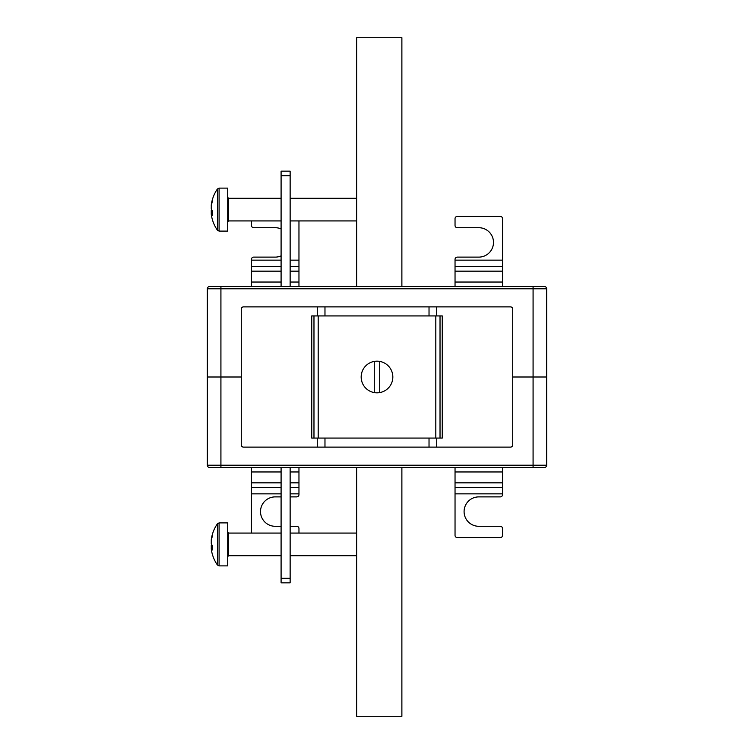 <?xml version="1.0" encoding="UTF-8"?>
<svg xmlns="http://www.w3.org/2000/svg" width="754" height="754" viewBox="0 0 754 754"><rect width="100%" height="100%" fill="white"/><g stroke="black" fill="none" stroke-linecap="round" stroke-linejoin="round"><path stroke-width="1.13" d="M220.922 286.52L544.388 286.52A2.262 2.262 0 0 1 546.65 288.782L546.65 377L512.72 377L546.65 377L546.65 465.218A2.262 2.262 0 0 1 544.388 467.48L209.612 467.48A2.262 2.262 0 0 1 207.35 465.218L207.35 288.782A2.262 2.262 0 0 1 209.612 286.52L220.922 286.52L220.922 377L207.35 377L241.28 377L220.922 377L220.922 465.218L533.078 465.218L533.078 288.782L207.35 288.782A2.262 2.262 0 0 1 209.612 286.52A2.262 2.262 0 0 0 207.35 288.782M546.65 288.782A2.262 2.262 0 0 0 544.388 286.52A2.262 2.262 0 0 1 546.65 288.782L533.078 288.782L533.078 286.52M435.812 438.074L435.812 315.926M318.188 438.074L318.188 315.926M436.717 438.074L311.751 438.074L311.751 315.926L442.249 315.926L442.249 438.074L436.717 438.074L436.717 447.122L510.458 447.122A2.262 2.262 0 0 0 512.72 444.86L512.72 309.14A2.262 2.262 0 0 0 510.458 306.878L243.542 306.878A2.262 2.262 0 0 0 241.28 309.14L241.28 444.86A2.262 2.262 0 0 0 243.542 447.122L436.717 447.122M429.026 315.926L429.026 306.878M324.974 315.926L324.974 306.878M324.974 438.074L324.974 447.122M429.026 438.074L429.026 447.122M207.35 465.218A2.262 2.262 0 0 0 209.612 467.48A2.262 2.262 0 0 1 207.35 465.218L220.922 465.218L220.922 467.48M298.961 467.48L298.961 494.624A2.262 2.262 0 0 1 296.699 496.886L290.139 496.886M281.091 496.886L275.21 496.886A14.703 14.703 0 0 0 260.507 511.589A14.703 14.703 0 0 0 275.21 526.292L281.091 526.292M281.091 493.851L251.459 493.851L251.459 533.078M290.139 526.292L296.699 526.292A2.262 2.262 0 0 1 298.961 528.554L298.961 533.078M281.091 482.843L251.459 482.843L251.459 487.452L281.091 487.452M251.459 467.48L251.459 471.966L281.091 471.966M251.459 493.851L251.459 487.452M251.459 482.843L251.459 471.966M455.039 260.149L455.039 259.376A2.262 2.262 0 0 1 457.301 257.114L478.79 257.114A14.703 14.703 0 0 0 493.493 242.411A14.703 14.703 0 0 0 478.79 227.708L457.301 227.708A2.262 2.262 0 0 1 455.039 225.446L455.039 218.66A2.262 2.262 0 0 1 457.301 216.398L500.279 216.398A2.262 2.262 0 0 1 502.541 218.66L502.541 266.548L455.039 266.548L455.039 260.149L502.541 260.149M455.039 286.52L455.039 266.548M455.039 271.157L502.541 271.157L502.541 266.548M502.541 286.52L502.541 282.034L455.039 282.034M502.541 271.157L502.541 282.034M361.826 381.524L361.166 377L361.826 372.476L361.166 377A15.834 15.834 0 0 0 374.286 392.598L372.476 392.174L374.286 392.598A15.834 15.834 0 0 0 392.834 377A15.834 15.834 0 0 0 379.714 361.402L381.524 361.826L379.714 361.402A15.834 15.834 0 0 0 374.286 361.402L372.476 361.826L374.286 361.402A15.834 15.834 0 0 0 361.166 377L361.826 381.524M392.269 381.175L392.476 380.346M392.74 375.266L392.834 377M379.714 392.598L381.524 392.174L379.714 392.598L379.714 361.402M374.286 361.402L374.286 392.598M251.459 286.52L251.459 259.376A2.262 2.262 0 0 1 253.721 257.114L275.21 257.114A14.703 14.703 0 0 0 281.091 255.889M290.139 260.149L298.961 260.149L298.961 220.922M281.091 228.933A14.703 14.703 0 0 0 275.21 227.708L253.721 227.708A2.262 2.262 0 0 1 251.459 225.446L251.459 220.922M290.139 271.157L298.961 271.157L298.961 266.548L290.139 266.548M298.961 286.52L298.961 282.034L290.139 282.034M298.961 260.149L298.961 266.548M298.961 271.157L298.961 282.034M502.541 493.851L502.541 494.624A2.262 2.262 0 0 1 500.279 496.886L478.79 496.886A14.703 14.703 0 0 0 464.087 511.589A14.703 14.703 0 0 0 478.79 526.292L500.279 526.292A2.262 2.262 0 0 1 502.541 528.554L502.541 535.34A2.262 2.262 0 0 1 500.279 537.602L457.301 537.602A2.262 2.262 0 0 1 455.039 535.34L455.039 487.452L502.541 487.452L502.541 493.851L455.039 493.851M502.541 467.48L502.541 487.452M502.541 482.843L455.039 482.843L455.039 487.452M455.039 467.48L455.039 471.966L502.541 471.966M455.039 482.843L455.039 471.966M281.091 578.318L290.139 578.318L290.139 582.842L281.091 582.842L281.091 467.48M290.139 578.318L290.139 467.48M290.139 286.52L290.139 175.682L281.091 175.682L281.091 171.158L290.139 171.158L290.139 175.682M281.091 286.52L281.091 175.682M219.084 565.877L219.084 522.899L227.708 522.899L227.708 565.877L219.084 565.877L217.416 565L217.416 523.776A36.192 36.192 0 0 0 211.61 537.611A36.117 33.921 180 0 0 211.271 539.76L211.271 540.797M217.416 565A36.192 36.192 0 0 1 211.61 551.165A36.117 33.921 0 0 1 211.271 549.016L211.271 547.979A36.117 12.413 0 0 0 212.43 549.977A35.579 29.906 124.6 0 1 212.364 547.8A35.579 29.906 124.6 0 1 212.43 545.604A36.117 12.413 180 0 1 211.271 543.596L211.271 541.363A36.117 33.921 0 0 1 212.43 535.887A35.579 10.942 28 0 1 212.43 534.284A36.117 33.921 180 0 0 211.61 537.611M211.61 544.388A36.117 12.413 0 0 0 211.271 545.18L211.271 547.413A36.117 33.921 180 0 0 211.346 547.979M212.364 547.951L211.271 547.979M211.271 545.18L212.119 545.199M212.364 547.329L211.271 547.413M219.084 231.101L219.084 188.123L227.708 188.123L227.708 231.101L219.084 231.101L217.416 230.224L217.416 189A36.192 36.192 0 0 0 211.61 202.835A36.117 33.921 180 0 0 211.271 204.984L211.271 206.021M217.416 230.224A36.192 36.192 0 0 1 211.61 216.389A36.117 33.921 0 0 1 211.271 214.24L211.271 213.203A36.117 12.413 0 0 0 212.43 215.201A35.579 29.906 124.6 0 1 212.364 213.024A35.579 29.906 124.6 0 1 212.43 210.828A36.117 12.413 180 0 1 211.271 208.82L211.271 206.587A36.117 33.921 0 0 1 212.43 201.111A35.579 10.942 28 0 1 212.43 199.508A36.117 33.921 180 0 0 211.61 202.835M211.61 209.612A36.117 12.413 0 0 0 211.271 210.404L211.271 212.637A36.117 33.921 180 0 0 211.346 213.203M212.364 213.175L211.271 213.203M211.271 210.404L212.119 210.423M212.364 212.553L211.271 212.637M401.882 467.48L401.882 716.3L356.642 716.3L356.642 467.48M401.882 286.52L401.882 37.7L356.642 37.7L356.642 286.52M440.025 438.074L440.025 315.926M313.975 315.926L313.975 438.074M317.283 315.926L317.283 306.878M317.283 438.074L317.283 447.122M436.717 315.926L436.717 306.878M533.078 467.48L533.078 465.218L546.65 465.218M298.961 493.851L290.139 493.851M298.961 482.843L290.139 482.843M290.139 487.452L298.961 487.452M290.139 471.966L298.961 471.966M251.459 260.149L281.091 260.149M251.459 271.157L281.091 271.157M281.091 266.548L251.459 266.548M281.091 282.034L251.459 282.034M281.091 533.078L228.613 533.078L228.613 555.698L227.708 556.603M281.091 198.302L228.613 198.302L228.613 220.922L227.708 221.827M228.613 533.078L227.708 532.173M356.642 555.698L290.139 555.698M281.091 555.698L228.613 555.698M356.642 533.078L290.139 533.078M219.084 522.899L217.416 523.776M228.613 198.302L227.708 197.397M356.642 220.922L290.139 220.922M281.091 220.922L228.613 220.922M356.642 198.302L290.139 198.302M219.084 188.123L217.416 189"/></g></svg>
